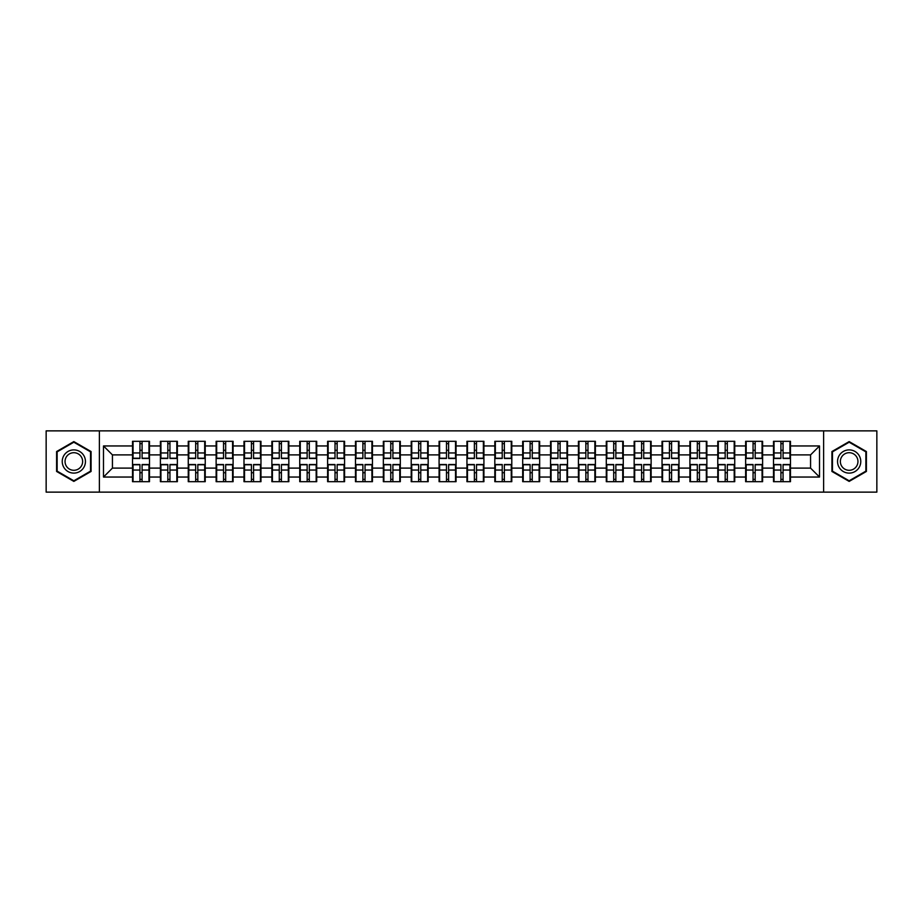 <?xml version="1.0" encoding="UTF-8"?>
<svg xmlns="http://www.w3.org/2000/svg" width="923" height="923" viewBox="0 0 923 923"><rect width="100%" height="100%" fill="white"/><g stroke="black" fill="none" stroke-linecap="round" stroke-linejoin="round"><path stroke-width="1.38" d="M823.616 492.132L876.85 492.132L876.85 430.868L823.616 430.868L823.616 492.132L99.384 492.132L99.384 430.868L46.15 430.868L46.15 492.132L99.384 492.132M823.616 430.868L99.384 430.868M810.567 468.111L810.567 454.889L790.48 454.889L790.48 468.111L810.567 468.111L819.509 477.041L819.509 445.959L790.48 445.959L790.48 441.309L773.509 441.309L773.509 454.889L762.606 454.889L762.606 468.111L773.509 468.111L773.509 454.889M819.509 477.041L790.48 477.041L790.48 481.691L773.509 481.691L773.509 477.041L762.606 477.041L762.606 481.691L745.634 481.691L745.634 477.041L734.743 477.041L734.743 481.691L717.771 481.691L717.771 477.041L706.868 477.041L706.868 481.691L689.896 481.691L689.896 477.041L679.005 477.041L679.005 481.691L662.033 481.691L662.033 477.041L651.13 477.041L651.13 481.691L634.159 481.691L634.159 477.041L623.267 477.041L623.267 481.691L606.296 481.691L606.296 477.041L595.393 477.041L595.393 481.691L578.421 481.691L578.421 477.041L567.53 477.041L567.53 481.691L550.558 481.691L550.558 477.041L539.655 477.041L539.655 481.691L522.683 481.691L522.683 477.041L511.792 477.041L511.792 481.691L494.82 481.691L494.82 477.041L483.917 477.041L483.917 481.691L466.946 481.691L466.946 477.041L456.054 477.041L456.054 481.691L439.083 481.691L439.083 477.041L428.18 477.041L428.18 481.691L411.208 481.691L411.208 477.041L400.317 477.041L400.317 481.691L383.345 481.691L383.345 477.041L372.442 477.041L372.442 481.691L355.47 481.691L355.47 477.041L344.579 477.041L344.579 481.691L327.607 481.691L327.607 477.041L316.704 477.041L316.704 481.691L299.733 481.691L299.733 477.041L288.841 477.041L288.841 481.691L271.87 481.691L271.87 477.041L260.967 477.041L260.967 481.691L243.995 481.691L243.995 477.041L233.104 477.041L233.104 481.691L216.132 481.691L216.132 477.041L205.229 477.041L205.229 481.691L188.257 481.691L188.257 477.041L177.366 477.041L177.366 481.691L160.394 481.691L160.394 477.041L149.491 477.041L149.491 481.691L132.52 481.691L132.52 477.041L103.491 477.041L103.491 445.959L132.52 445.959L132.52 454.889L112.433 454.889L112.433 468.111L132.52 468.111L132.52 454.889M773.509 445.959L762.606 445.959L762.606 441.309L745.634 441.309L745.634 445.959L734.743 445.959L734.743 441.309L717.771 441.309L717.771 445.959L706.868 445.959L706.868 441.309L689.896 441.309L689.896 445.959L679.005 445.959L679.005 441.309L662.033 441.309L662.033 445.959L651.13 445.959L651.13 441.309L634.159 441.309L634.159 445.959L623.267 445.959L623.267 441.309L606.296 441.309L606.296 445.959L595.393 445.959L595.393 441.309L578.421 441.309L578.421 445.959L567.53 445.959L567.53 441.309L550.558 441.309L550.558 445.959L539.655 445.959L539.655 441.309L522.683 441.309L522.683 445.959L511.792 445.959L511.792 441.309L494.82 441.309L494.82 445.959L483.917 445.959L483.917 441.309L466.946 441.309L466.946 445.959L456.054 445.959L456.054 441.309L439.083 441.309L439.083 445.959L428.18 445.959L428.18 441.309L411.208 441.309L411.208 445.959L400.317 445.959L400.317 441.309L383.345 441.309L383.345 445.959L372.442 445.959L372.442 441.309L355.47 441.309L355.47 445.959L344.579 445.959L344.579 441.309L327.607 441.309L327.607 445.959L316.704 445.959L316.704 441.309L299.733 441.309L299.733 445.959L288.841 445.959L288.841 441.309L271.87 441.309L271.87 445.959L260.967 445.959L260.967 441.309L243.995 441.309L243.995 445.959L233.104 445.959L233.104 441.309L216.132 441.309L216.132 445.959L205.229 445.959L205.229 441.309L188.257 441.309L188.257 445.959L177.366 445.959L177.366 441.309L160.394 441.309L160.394 445.959L149.491 445.959L149.491 441.309L132.52 441.309L132.52 445.959M773.509 468.111L773.509 477.041M762.606 468.111L762.606 477.041M762.606 445.959L762.606 454.889M734.743 468.111L745.634 468.111L745.634 454.889L734.743 454.889L734.743 477.041M745.634 468.111L745.634 477.041M745.634 445.959L745.634 454.889M734.743 445.959L734.743 454.889M706.868 468.111L717.771 468.111L717.771 454.889L706.868 454.889L706.868 477.041M717.771 468.111L717.771 477.041M717.771 445.959L717.771 454.889M706.868 445.959L706.868 454.889M679.005 468.111L689.896 468.111L689.896 454.889L679.005 454.889L679.005 477.041M689.896 468.111L689.896 477.041M689.896 445.959L689.896 454.889M679.005 445.959L679.005 454.889M651.13 468.111L662.033 468.111L662.033 454.889L651.13 454.889L651.13 477.041M662.033 468.111L662.033 477.041M662.033 445.959L662.033 454.889M651.13 445.959L651.13 454.889M623.267 468.111L634.159 468.111L634.159 454.889L623.267 454.889L623.267 477.041M634.159 468.111L634.159 477.041M634.159 445.959L634.159 454.889M623.267 445.959L623.267 454.889M595.393 468.111L606.296 468.111L606.296 454.889L595.393 454.889L595.393 477.041M606.296 468.111L606.296 477.041M606.296 445.959L606.296 454.889M595.393 445.959L595.393 454.889M567.53 468.111L578.421 468.111L578.421 454.889L567.53 454.889L567.53 477.041M578.421 468.111L578.421 477.041M578.421 445.959L578.421 454.889M567.53 445.959L567.53 454.889M539.655 468.111L550.558 468.111L550.558 454.889L539.655 454.889L539.655 477.041M550.558 468.111L550.558 477.041M550.558 445.959L550.558 454.889M539.655 445.959L539.655 454.889M511.792 468.111L522.683 468.111L522.683 454.889L511.792 454.889L511.792 477.041M522.683 468.111L522.683 477.041M522.683 445.959L522.683 454.889M511.792 445.959L511.792 454.889M483.917 468.111L494.82 468.111L494.82 454.889L483.917 454.889L483.917 477.041M494.82 468.111L494.82 477.041M494.82 445.959L494.82 454.889M483.917 445.959L483.917 454.889M456.054 468.111L466.946 468.111L466.946 454.889L456.054 454.889L456.054 477.041M466.946 468.111L466.946 477.041M466.946 445.959L466.946 454.889M456.054 445.959L456.054 454.889M428.18 468.111L439.083 468.111L439.083 454.889L428.18 454.889L428.18 477.041M439.083 468.111L439.083 477.041M439.083 445.959L439.083 454.889M428.18 445.959L428.18 454.889M400.317 468.111L411.208 468.111L411.208 454.889L400.317 454.889L400.317 477.041M411.208 468.111L411.208 477.041M411.208 445.959L411.208 454.889M400.317 445.959L400.317 454.889M372.442 468.111L383.345 468.111L383.345 454.889L372.442 454.889L372.442 477.041M383.345 468.111L383.345 477.041M383.345 445.959L383.345 454.889M372.442 445.959L372.442 454.889M344.579 468.111L355.47 468.111L355.47 454.889L344.579 454.889L344.579 477.041M355.47 468.111L355.47 477.041M355.47 445.959L355.47 454.889M344.579 445.959L344.579 454.889M316.704 468.111L327.607 468.111L327.607 454.889L316.704 454.889L316.704 477.041M327.607 468.111L327.607 477.041M327.607 445.959L327.607 454.889M316.704 445.959L316.704 454.889M288.841 468.111L299.733 468.111L299.733 454.889L288.841 454.889L288.841 477.041M299.733 468.111L299.733 477.041M299.733 445.959L299.733 454.889M288.841 445.959L288.841 454.889M260.967 468.111L271.87 468.111L271.87 454.889L260.967 454.889L260.967 477.041M271.87 468.111L271.87 477.041M271.87 445.959L271.87 454.889M260.967 445.959L260.967 454.889M233.104 468.111L243.995 468.111L243.995 454.889L233.104 454.889L233.104 477.041M243.995 468.111L243.995 477.041M243.995 445.959L243.995 454.889M233.104 445.959L233.104 454.889M205.229 468.111L216.132 468.111L216.132 454.889L205.229 454.889L205.229 477.041M216.132 468.111L216.132 477.041M216.132 445.959L216.132 454.889M205.229 445.959L205.229 454.889M177.366 468.111L188.257 468.111L188.257 454.889L177.366 454.889L177.366 477.041M188.257 468.111L188.257 477.041M188.257 445.959L188.257 454.889M177.366 445.959L177.366 454.889M149.491 468.111L160.394 468.111L160.394 454.889L149.491 454.889L149.491 477.041M160.394 468.111L160.394 477.041M160.394 445.959L160.394 454.889M149.491 445.959L149.491 454.889M132.52 468.111L132.52 477.041M112.433 468.111L103.491 477.041M103.491 445.959L112.433 454.889M790.48 468.111L790.48 477.041M790.48 445.959L790.48 454.889M819.509 445.959L810.567 454.889M73.84 441.598L56.603 451.543L56.603 471.457L73.84 481.402L91.077 471.457L91.077 451.543L73.84 441.598M831.923 471.457L849.16 481.402L866.397 471.457L866.397 451.543L849.16 441.598L831.923 451.543L831.923 471.457M148.961 441.309L148.961 458.466L142.084 458.466L142.084 441.309M139.938 441.309L139.938 458.466L133.062 458.466L133.062 441.309M139.938 443.64L142.084 443.64M142.084 450.251L139.938 450.251M133.062 481.691L133.062 464.534L139.938 464.534L139.938 481.691M142.084 481.691L142.084 464.534L148.961 464.534L148.961 481.691M142.084 479.36L139.938 479.36M139.938 472.749L142.084 472.749M73.84 449.893A11.607 11.607 0 0 0 62.233 461.5A11.607 11.607 0 0 0 73.84 473.107A11.607 11.607 0 0 0 85.447 461.5A11.607 11.607 0 0 0 73.84 449.893M73.84 452.708A8.792 8.792 0 0 0 65.048 461.5A8.792 8.792 0 0 0 73.84 470.292A8.792 8.792 0 0 0 82.632 461.5A8.792 8.792 0 0 0 73.84 452.708M90.546 471.145L73.84 480.791L57.134 471.145L57.134 451.855L73.84 442.209L90.546 451.855L90.546 471.145M859.221 455.697A11.607 11.607 0 0 0 843.357 451.439A11.607 11.607 0 0 0 839.099 467.303A11.607 11.607 0 0 0 854.963 471.561A11.607 11.607 0 0 0 859.221 455.697M856.775 457.104A8.792 8.792 0 0 0 844.764 453.885A8.792 8.792 0 0 0 841.545 465.896A8.792 8.792 0 0 0 853.556 469.115A8.792 8.792 0 0 0 856.775 457.104M849.16 480.791L832.454 471.145L832.454 451.855L849.16 442.209L865.866 451.855L865.866 471.145L849.16 480.791M176.824 441.309L176.824 458.466L169.947 458.466L169.947 441.309M167.813 441.309L167.813 458.466L160.925 458.466L160.925 441.309M167.813 443.64L169.947 443.64M169.947 450.251L167.813 450.251M204.698 441.309L204.698 458.466L197.822 458.466L197.822 441.309M195.676 441.309L195.676 458.466L188.8 458.466L188.8 441.309M195.676 443.64L197.822 443.64M197.822 450.251L195.676 450.251M232.561 441.309L232.561 458.466L225.685 458.466L225.685 441.309M223.539 441.309L223.539 458.466L216.663 458.466L216.663 441.309M223.539 443.64L225.685 443.64M225.685 450.251L223.539 450.251M260.436 441.309L260.436 458.466L253.56 458.466L253.56 441.309M251.414 441.309L251.414 458.466L244.537 458.466L244.537 441.309M251.414 443.64L253.56 443.64M253.56 450.251L251.414 450.251M288.299 441.309L288.299 458.466L281.423 458.466L281.423 441.309M279.277 441.309L279.277 458.466L272.4 458.466L272.4 441.309M279.277 443.64L281.423 443.64M281.423 450.251L279.277 450.251M160.925 481.691L160.925 464.534L167.813 464.534L167.813 481.691M169.947 481.691L169.947 464.534L176.824 464.534L176.824 481.691M169.947 479.36L167.813 479.36M167.813 472.749L169.947 472.749M188.8 481.691L188.8 464.534L195.676 464.534L195.676 481.691M197.822 481.691L197.822 464.534L204.698 464.534L204.698 481.691M197.822 479.36L195.676 479.36M195.676 472.749L197.822 472.749M216.663 481.691L216.663 464.534L223.539 464.534L223.539 481.691M225.685 481.691L225.685 464.534L232.561 464.534L232.561 481.691M225.685 479.36L223.539 479.36M223.539 472.749L225.685 472.749M244.537 481.691L244.537 464.534L251.414 464.534L251.414 481.691M253.56 481.691L253.56 464.534L260.436 464.534L260.436 481.691M253.56 479.36L251.414 479.36M251.414 472.749L253.56 472.749M272.4 481.691L272.4 464.534L279.277 464.534L279.277 481.691M281.423 481.691L281.423 464.534L288.299 464.534L288.299 481.691M281.423 479.36L279.277 479.36M279.277 472.749L281.423 472.749M316.174 441.309L316.174 458.466L309.297 458.466L309.297 441.309M307.151 441.309L307.151 458.466L300.275 458.466L300.275 441.309M307.151 443.64L309.297 443.64M309.297 450.251L307.151 450.251M300.275 481.691L300.275 464.534L307.151 464.534L307.151 481.691M309.297 481.691L309.297 464.534L316.174 464.534L316.174 481.691M309.297 479.36L307.151 479.36M307.151 472.749L309.297 472.749M344.037 441.309L344.037 458.466L337.16 458.466L337.16 441.309M335.014 441.309L335.014 458.466L328.138 458.466L328.138 441.309M335.014 443.64L337.16 443.64M337.16 450.251L335.014 450.251M328.138 481.691L328.138 464.534L335.014 464.534L335.014 481.691M337.16 481.691L337.16 464.534L344.037 464.534L344.037 481.691M337.16 479.36L335.014 479.36M335.014 472.749L337.16 472.749M371.911 441.309L371.911 458.466L365.035 458.466L365.035 441.309M362.889 441.309L362.889 458.466L356.013 458.466L356.013 441.309M362.889 443.64L365.035 443.64M365.035 450.251L362.889 450.251M356.013 481.691L356.013 464.534L362.889 464.534L362.889 481.691M365.035 481.691L365.035 464.534L371.911 464.534L371.911 481.691M365.035 479.36L362.889 479.36M362.889 472.749L365.035 472.749M399.774 441.309L399.774 458.466L392.898 458.466L392.898 441.309M390.752 441.309L390.752 458.466L383.876 458.466L383.876 441.309M390.752 443.64L392.898 443.64M392.898 450.251L390.752 450.251M383.876 481.691L383.876 464.534L390.752 464.534L390.752 481.691M392.898 481.691L392.898 464.534L399.774 464.534L399.774 481.691M392.898 479.36L390.752 479.36M390.752 472.749L392.898 472.749M427.649 441.309L427.649 458.466L420.773 458.466L420.773 441.309M418.627 441.309L418.627 458.466L411.75 458.466L411.75 441.309M418.627 443.64L420.773 443.64M420.773 450.251L418.627 450.251M411.75 481.691L411.75 464.534L418.627 464.534L418.627 481.691M420.773 481.691L420.773 464.534L427.649 464.534L427.649 481.691M420.773 479.36L418.627 479.36M418.627 472.749L420.773 472.749M455.512 441.309L455.512 458.466L448.636 458.466L448.636 441.309M446.49 441.309L446.49 458.466L439.613 458.466L439.613 441.309M446.49 443.64L448.636 443.64M448.636 450.251L446.49 450.251M439.613 481.691L439.613 464.534L446.49 464.534L446.49 481.691M448.636 481.691L448.636 464.534L455.512 464.534L455.512 481.691M448.636 479.36L446.49 479.36M446.49 472.749L448.636 472.749M483.387 441.309L483.387 458.466L476.51 458.466L476.51 441.309M474.364 441.309L474.364 458.466L467.488 458.466L467.488 441.309M474.364 443.64L476.51 443.64M476.51 450.251L474.364 450.251M467.488 481.691L467.488 464.534L474.364 464.534L474.364 481.691M476.51 481.691L476.51 464.534L483.387 464.534L483.387 481.691M476.51 479.36L474.364 479.36M474.364 472.749L476.51 472.749M511.25 441.309L511.25 458.466L504.373 458.466L504.373 441.309M502.227 441.309L502.227 458.466L495.351 458.466L495.351 441.309M502.227 443.64L504.373 443.64M504.373 450.251L502.227 450.251M495.351 481.691L495.351 464.534L502.227 464.534L502.227 481.691M504.373 481.691L504.373 464.534L511.25 464.534L511.25 481.691M504.373 479.36L502.227 479.36M502.227 472.749L504.373 472.749M539.124 441.309L539.124 458.466L532.248 458.466L532.248 441.309M530.102 441.309L530.102 458.466L523.226 458.466L523.226 441.309M530.102 443.64L532.248 443.64M532.248 450.251L530.102 450.251M523.226 481.691L523.226 464.534L530.102 464.534L530.102 481.691M532.248 481.691L532.248 464.534L539.124 464.534L539.124 481.691M532.248 479.36L530.102 479.36M530.102 472.749L532.248 472.749M566.987 441.309L566.987 458.466L560.111 458.466L560.111 441.309M557.965 441.309L557.965 458.466L551.089 458.466L551.089 441.309M557.965 443.64L560.111 443.64M560.111 450.251L557.965 450.251M551.089 481.691L551.089 464.534L557.965 464.534L557.965 481.691M560.111 481.691L560.111 464.534L566.987 464.534L566.987 481.691M560.111 479.36L557.965 479.36M557.965 472.749L560.111 472.749M594.862 441.309L594.862 458.466L587.986 458.466L587.986 441.309M585.84 441.309L585.84 458.466L578.963 458.466L578.963 441.309M585.84 443.64L587.986 443.64M587.986 450.251L585.84 450.251M578.963 481.691L578.963 464.534L585.84 464.534L585.84 481.691M587.986 481.691L587.986 464.534L594.862 464.534L594.862 481.691M587.986 479.36L585.84 479.36M585.84 472.749L587.986 472.749M622.725 441.309L622.725 458.466L615.849 458.466L615.849 441.309M613.703 441.309L613.703 458.466L606.826 458.466L606.826 441.309M613.703 443.64L615.849 443.64M615.849 450.251L613.703 450.251M606.826 481.691L606.826 464.534L613.703 464.534L613.703 481.691M615.849 481.691L615.849 464.534L622.725 464.534L622.725 481.691M615.849 479.36L613.703 479.36M613.703 472.749L615.849 472.749M650.6 441.309L650.6 458.466L643.723 458.466L643.723 441.309M641.577 441.309L641.577 458.466L634.701 458.466L634.701 441.309M641.577 443.64L643.723 443.64M643.723 450.251L641.577 450.251M634.701 481.691L634.701 464.534L641.577 464.534L641.577 481.691M643.723 481.691L643.723 464.534L650.6 464.534L650.6 481.691M643.723 479.36L641.577 479.36M641.577 472.749L643.723 472.749M678.463 441.309L678.463 458.466L671.586 458.466L671.586 441.309M669.44 441.309L669.44 458.466L662.564 458.466L662.564 441.309M669.44 443.64L671.586 443.64M671.586 450.251L669.44 450.251M662.564 481.691L662.564 464.534L669.44 464.534L669.44 481.691M671.586 481.691L671.586 464.534L678.463 464.534L678.463 481.691M671.586 479.36L669.44 479.36M669.44 472.749L671.586 472.749M706.337 441.309L706.337 458.466L699.461 458.466L699.461 441.309M697.315 441.309L697.315 458.466L690.439 458.466L690.439 441.309M697.315 443.64L699.461 443.64M699.461 450.251L697.315 450.251M690.439 481.691L690.439 464.534L697.315 464.534L697.315 481.691M699.461 481.691L699.461 464.534L706.337 464.534L706.337 481.691M699.461 479.36L697.315 479.36M697.315 472.749L699.461 472.749M734.2 441.309L734.2 458.466L727.324 458.466L727.324 441.309M725.178 441.309L725.178 458.466L718.302 458.466L718.302 441.309M725.178 443.64L727.324 443.64M727.324 450.251L725.178 450.251M718.302 481.691L718.302 464.534L725.178 464.534L725.178 481.691M727.324 481.691L727.324 464.534L734.2 464.534L734.2 481.691M727.324 479.36L725.178 479.36M725.178 472.749L727.324 472.749M762.075 441.309L762.075 458.466L755.187 458.466L755.187 441.309M753.053 441.309L753.053 458.466L746.176 458.466L746.176 441.309M753.053 443.64L755.187 443.64M755.187 450.251L753.053 450.251M746.176 481.691L746.176 464.534L753.053 464.534L753.053 481.691M755.187 481.691L755.187 464.534L762.075 464.534L762.075 481.691M755.187 479.36L753.053 479.36M753.053 472.749L755.187 472.749M789.938 441.309L789.938 458.466L783.062 458.466L783.062 441.309M780.916 441.309L780.916 458.466L774.039 458.466L774.039 441.309M780.916 443.64L783.062 443.64M783.062 450.251L780.916 450.251M774.039 481.691L774.039 464.534L780.916 464.534L780.916 481.691M783.062 481.691L783.062 464.534L789.938 464.534L789.938 481.691M783.062 479.36L780.916 479.36M780.916 472.749L783.062 472.749M139.938 452.951L133.062 452.951M139.938 458.235L133.062 458.235M148.961 452.951L142.084 452.951M148.961 458.235L142.084 458.235M142.084 470.049L148.961 470.049M142.084 464.765L148.961 464.765M133.062 470.049L139.938 470.049M133.062 464.765L139.938 464.765M167.813 452.951L160.925 452.951M167.813 458.235L160.925 458.235M176.824 452.951L169.947 452.951M176.824 458.235L169.947 458.235M195.676 452.951L188.8 452.951M195.676 458.235L188.8 458.235M204.698 452.951L197.822 452.951M204.698 458.235L197.822 458.235M223.539 452.951L216.663 452.951M223.539 458.235L216.663 458.235M232.561 452.951L225.685 452.951M232.561 458.235L225.685 458.235M251.414 452.951L244.537 452.951M251.414 458.235L244.537 458.235M260.436 452.951L253.56 452.951M260.436 458.235L253.56 458.235M279.277 452.951L272.4 452.951M279.277 458.235L272.4 458.235M288.299 452.951L281.423 452.951M288.299 458.235L281.423 458.235M169.947 470.049L176.824 470.049M169.947 464.765L176.824 464.765M160.925 470.049L167.813 470.049M160.925 464.765L167.813 464.765M197.822 470.049L204.698 470.049M197.822 464.765L204.698 464.765M188.8 470.049L195.676 470.049M188.8 464.765L195.676 464.765M225.685 470.049L232.561 470.049M225.685 464.765L232.561 464.765M216.663 470.049L223.539 470.049M216.663 464.765L223.539 464.765M253.56 470.049L260.436 470.049M253.56 464.765L260.436 464.765M244.537 470.049L251.414 470.049M244.537 464.765L251.414 464.765M281.423 470.049L288.299 470.049M281.423 464.765L288.299 464.765M272.4 470.049L279.277 470.049M272.4 464.765L279.277 464.765M307.151 452.951L300.275 452.951M307.151 458.235L300.275 458.235M316.174 452.951L309.297 452.951M316.174 458.235L309.297 458.235M309.297 470.049L316.174 470.049M309.297 464.765L316.174 464.765M300.275 470.049L307.151 470.049M300.275 464.765L307.151 464.765M335.014 452.951L328.138 452.951M335.014 458.235L328.138 458.235M344.037 452.951L337.16 452.951M344.037 458.235L337.16 458.235M337.16 470.049L344.037 470.049M337.16 464.765L344.037 464.765M328.138 470.049L335.014 470.049M328.138 464.765L335.014 464.765M362.889 452.951L356.013 452.951M362.889 458.235L356.013 458.235M371.911 452.951L365.035 452.951M371.911 458.235L365.035 458.235M365.035 470.049L371.911 470.049M365.035 464.765L371.911 464.765M356.013 470.049L362.889 470.049M356.013 464.765L362.889 464.765M390.752 452.951L383.876 452.951M390.752 458.235L383.876 458.235M399.774 452.951L392.898 452.951M399.774 458.235L392.898 458.235M392.898 470.049L399.774 470.049M392.898 464.765L399.774 464.765M383.876 470.049L390.752 470.049M383.876 464.765L390.752 464.765M418.627 452.951L411.75 452.951M418.627 458.235L411.75 458.235M427.649 452.951L420.773 452.951M427.649 458.235L420.773 458.235M420.773 470.049L427.649 470.049M420.773 464.765L427.649 464.765M411.75 470.049L418.627 470.049M411.75 464.765L418.627 464.765M446.49 452.951L439.613 452.951M446.49 458.235L439.613 458.235M455.512 452.951L448.636 452.951M455.512 458.235L448.636 458.235M448.636 470.049L455.512 470.049M448.636 464.765L455.512 464.765M439.613 470.049L446.49 470.049M439.613 464.765L446.49 464.765M474.364 452.951L467.488 452.951M474.364 458.235L467.488 458.235M483.387 452.951L476.51 452.951M483.387 458.235L476.51 458.235M476.51 470.049L483.387 470.049M476.51 464.765L483.387 464.765M467.488 470.049L474.364 470.049M467.488 464.765L474.364 464.765M502.227 452.951L495.351 452.951M502.227 458.235L495.351 458.235M511.25 452.951L504.373 452.951M511.25 458.235L504.373 458.235M504.373 470.049L511.25 470.049M504.373 464.765L511.25 464.765M495.351 470.049L502.227 470.049M495.351 464.765L502.227 464.765M530.102 452.951L523.226 452.951M530.102 458.235L523.226 458.235M539.124 452.951L532.248 452.951M539.124 458.235L532.248 458.235M532.248 470.049L539.124 470.049M532.248 464.765L539.124 464.765M523.226 470.049L530.102 470.049M523.226 464.765L530.102 464.765M557.965 452.951L551.089 452.951M557.965 458.235L551.089 458.235M566.987 452.951L560.111 452.951M566.987 458.235L560.111 458.235M560.111 470.049L566.987 470.049M560.111 464.765L566.987 464.765M551.089 470.049L557.965 470.049M551.089 464.765L557.965 464.765M585.84 452.951L578.963 452.951M585.84 458.235L578.963 458.235M594.862 452.951L587.986 452.951M594.862 458.235L587.986 458.235M587.986 470.049L594.862 470.049M587.986 464.765L594.862 464.765M578.963 470.049L585.84 470.049M578.963 464.765L585.84 464.765M613.703 452.951L606.826 452.951M613.703 458.235L606.826 458.235M622.725 452.951L615.849 452.951M622.725 458.235L615.849 458.235M615.849 470.049L622.725 470.049M615.849 464.765L622.725 464.765M606.826 470.049L613.703 470.049M606.826 464.765L613.703 464.765M641.577 452.951L634.701 452.951M641.577 458.235L634.701 458.235M650.6 452.951L643.723 452.951M650.6 458.235L643.723 458.235M643.723 470.049L650.6 470.049M643.723 464.765L650.6 464.765M634.701 470.049L641.577 470.049M634.701 464.765L641.577 464.765M669.44 452.951L662.564 452.951M669.44 458.235L662.564 458.235M678.463 452.951L671.586 452.951M678.463 458.235L671.586 458.235M671.586 470.049L678.463 470.049M671.586 464.765L678.463 464.765M662.564 470.049L669.44 470.049M662.564 464.765L669.44 464.765M697.315 452.951L690.439 452.951M697.315 458.235L690.439 458.235M706.337 452.951L699.461 452.951M706.337 458.235L699.461 458.235M699.461 470.049L706.337 470.049M699.461 464.765L706.337 464.765M690.439 470.049L697.315 470.049M690.439 464.765L697.315 464.765M725.178 452.951L718.302 452.951M725.178 458.235L718.302 458.235M734.2 452.951L727.324 452.951M734.2 458.235L727.324 458.235M727.324 470.049L734.2 470.049M727.324 464.765L734.2 464.765M718.302 470.049L725.178 470.049M718.302 464.765L725.178 464.765M753.053 452.951L746.176 452.951M753.053 458.235L746.176 458.235M762.075 452.951L755.187 452.951M762.075 458.235L755.187 458.235M755.187 470.049L762.075 470.049M755.187 464.765L762.075 464.765M746.176 470.049L753.053 470.049M746.176 464.765L753.053 464.765M780.916 452.951L774.039 452.951M780.916 458.235L774.039 458.235M789.938 452.951L783.062 452.951M789.938 458.235L783.062 458.235M783.062 470.049L789.938 470.049M783.062 464.765L789.938 464.765M774.039 470.049L780.916 470.049M774.039 464.765L780.916 464.765"/></g></svg>
